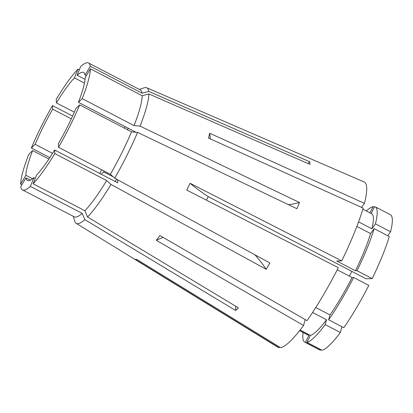 <?xml version="1.0" encoding="UTF-8"?>
<svg xmlns="http://www.w3.org/2000/svg" width="413" height="413" viewBox="0 0 413 413"><rect width="100%" height="100%" fill="white"/><g stroke="black" fill="none" stroke-linecap="round" stroke-linejoin="round"><path stroke-width="0.62" d="M90.277 66.235L142.098 93.209A71.532 12.669 -62.5 0 0 140.368 89.962L88.547 62.993A71.532 12.669 -62.5 0 1 90.277 66.235L85.078 75.042A60.876 10.779 -62.5 0 0 83.632 72.44A60.876 10.779 -62.5 0 0 82.564 72.213A60.876 10.779 -62.5 0 0 77.128 75.249L85.068 79.379M22.503 189.897L74.319 216.866A71.532 12.669 -62.5 0 0 75.574 217.135A71.532 12.669 -62.5 0 0 82.187 213.371L30.366 186.402L33.923 177.642A60.876 10.779 -62.5 0 1 27.418 180.445A60.876 10.779 -62.5 0 1 25.973 177.848L20.774 186.65A71.532 12.669 -62.5 0 0 22.503 189.897A71.532 12.669 -62.5 0 0 30.366 186.402M73.302 216.335L74.753 221.203A76.426 13.536 -62.5 0 0 76.188 223.35A76.426 13.536 -62.5 0 0 77.675 223.717A76.426 13.536 -62.5 0 0 84.825 219.623L82.187 213.371M88.547 62.993A71.532 12.669 -62.5 0 0 87.298 62.724A71.532 12.669 -62.5 0 0 80.685 66.483L77.128 75.249M206.361 200.114L208.245 196.65L366.001 278.76L372.185 278.599L357.033 270.716L355.464 270.758L336.729 261.006L341.716 260.877L190.109 183.289A171.219 16.443 -153.5 0 0 208.245 196.65M115.15 181.493A45.657 8.084 -62.5 0 0 116.605 179.196M142.098 93.209L148.763 91.387A76.426 13.536 -62.5 0 0 146.749 87.773A76.426 13.536 -62.5 0 0 145.562 87.556A76.426 13.536 -62.5 0 0 144.168 87.824L139.351 89.43M76.188 223.35L278.052 347.338A93.219 16.51 -62.5 0 0 279.131 347.741L135.252 259.436L136.78 259.395L280.664 347.7A93.219 16.51 -62.5 0 0 303.545 325.485L156.398 240.345L159.872 235.524L307.014 320.664A93.219 16.51 -62.5 0 0 338.335 267.655L186.728 190.068L190.109 183.289M148.763 91.387L309.807 161.798L309.926 164.353L148.886 93.947A76.426 13.536 -62.5 0 1 140.064 126.125L299.471 202.494L296.937 208.741L137.529 132.377A76.426 13.536 -62.5 0 1 114.7 178.153L269.89 262.993L266.178 269.271A152.196 43.546 30.6 0 0 254.909 254.806M84.825 219.623L235.673 310.488L238.378 307.855L87.535 216.99A76.426 13.536 -62.5 0 0 110.994 184.43L266.178 269.271M341.716 260.877A93.219 16.51 -62.5 0 0 363.13 208.121L208.472 138.05L209.778 133.285A171.219 130.214 -164.7 0 0 210.403 138.923M361.525 207.393L364.436 203.356L209.778 133.285M364.436 203.356A93.219 16.51 -62.5 0 0 364.116 181.968L146.749 87.773M113.25 176.862L103.709 171.896L101.268 174.265M104.086 171.023A45.657 8.084 -62.5 0 0 103.709 171.896M128.283 128.262A45.657 8.084 -62.5 0 0 127.256 129.63M351.891 271.413A45.657 8.084 -62.5 0 0 349.326 276.096M79.688 104.876A71.532 12.669 -62.5 0 1 58.527 147.312L58.357 143.724A60.876 10.779 -62.5 0 0 75.889 108.562L79.688 104.876L131.51 131.845L137.529 132.377M87.535 216.99L84.897 210.744L33.076 183.775L36.633 175.014A60.876 10.779 -62.5 0 0 54.65 150.002L54.821 153.59L106.642 180.558L110.994 184.43M33.076 183.775A71.532 12.669 -62.5 0 0 54.821 153.59M90.401 68.795A71.532 12.669 -62.5 0 1 82.223 98.63L78.424 102.316A60.876 10.779 -62.5 0 0 85.202 77.598L90.401 68.795L142.222 95.764L148.886 93.947M77.974 69.116L74.417 77.876A60.876 10.779 -62.5 0 0 56.4 102.883L56.23 99.301A71.532 12.669 -62.5 0 1 77.974 69.116L79.332 69.823M28.827 154.261A71.532 12.669 -62.5 0 0 20.65 184.095L25.849 175.293A60.876 10.779 -62.5 0 1 32.627 150.575L28.827 154.261M58.527 147.312L110.348 174.281A71.532 12.669 -62.5 0 0 131.51 131.845M84.897 210.744A71.532 12.669 -62.5 0 0 106.642 180.558M82.223 98.63L134.044 125.598A71.532 12.669 -62.5 0 0 142.222 95.764M21.899 184.745L20.65 184.095M110.348 174.281L114.7 178.153M134.044 125.598L140.064 126.125M54.65 150.002L117.762 182.851L117.612 179.748M125.263 126.693A60.876 10.779 -62.5 0 0 124.328 128.107M78.424 102.316L135.903 132.232M56.4 102.883L74.319 112.212M74.417 77.876L84.464 83.106M85.078 75.042L86.327 75.693M30.381 180.14L25.973 177.848M35.275 178.349L33.923 177.642M48.904 159.041L32.627 150.575M32.544 178.772L25.849 175.293M52.523 105.578L52.694 109.161A60.876 10.779 -62.5 0 0 35.162 144.323L31.362 148.014A71.532 12.669 -62.5 0 1 52.523 105.578L72.611 116.032M49.839 157.627L31.362 148.014M101.557 169.707A60.876 10.779 -62.5 0 0 99.848 173.527M52.565 153.383L35.162 144.323M52.694 109.161L71.304 118.851M279.508 346.987L279.131 347.741M305.161 319.59L303.545 325.485M299.585 330.674L308.382 335.253A68.486 12.127 -62.5 0 0 308.867 335.433L299.621 330.622M341.923 326.704L340.333 332.506A76.286 13.51 -62.5 0 1 322.078 350.234L306.926 342.351L310.395 335.392L300.091 330.028M310.395 335.392A68.486 12.127 -62.5 0 0 326.528 319.734L312.579 312.471M328.66 319.801A76.286 13.51 -62.5 0 0 353.657 277.495L368.804 285.378A76.286 13.51 -62.5 0 1 343.807 327.685L328.66 319.801L330.002 314.912L315.78 307.509M330.002 314.912A68.486 12.127 -62.5 0 0 352.082 277.536L337.235 269.808M355.464 270.758A68.486 12.127 -62.5 0 0 370.564 233.557L356.863 226.427M387.73 235.689L390.579 231.729L375.432 223.846L371.87 228.792L358.572 221.874M371.87 228.792A68.486 12.127 -62.5 0 0 371.623 213.748L362.82 209.169M303.106 332.506A76.286 13.51 -62.5 0 0 304.784 342.17A76.286 13.51 -62.5 0 0 305.398 342.392L308.867 335.433M306.926 342.351A76.286 13.51 -62.5 0 0 325.186 324.623L326.528 319.734M353.657 277.495L352.082 277.536M357.033 270.716A76.286 13.51 -62.5 0 0 374.126 228.611L370.564 233.557M375.432 223.846A76.286 13.51 -62.5 0 0 375.221 206.83A76.286 13.51 -62.5 0 0 374.606 206.608L371.168 213.511M374.276 207.274L373.073 206.65L369.965 212.886M373.073 206.65A76.286 13.51 -62.5 0 0 366.341 211.002M304.784 342.17L319.93 350.054A76.286 13.51 -62.5 0 0 320.545 350.276L305.398 342.392M340.333 332.506L325.186 324.623M372.185 278.599A76.286 13.51 -62.5 0 0 389.273 236.494L374.126 228.611M390.579 231.729A76.286 13.51 -62.5 0 0 390.368 214.714L375.221 206.83M320.875 349.61L320.545 350.276M156.398 240.345A171.219 106.962 -144.2 0 1 163.089 237.387M235.673 310.488A152.196 132.134 45.8 0 0 235.684 306.234M309.807 161.798A152.196 143.321 -2.7 0 1 307.793 163.424M299.471 202.494A152.196 70.551 22.1 0 1 288.677 204.781"/></g></svg>
